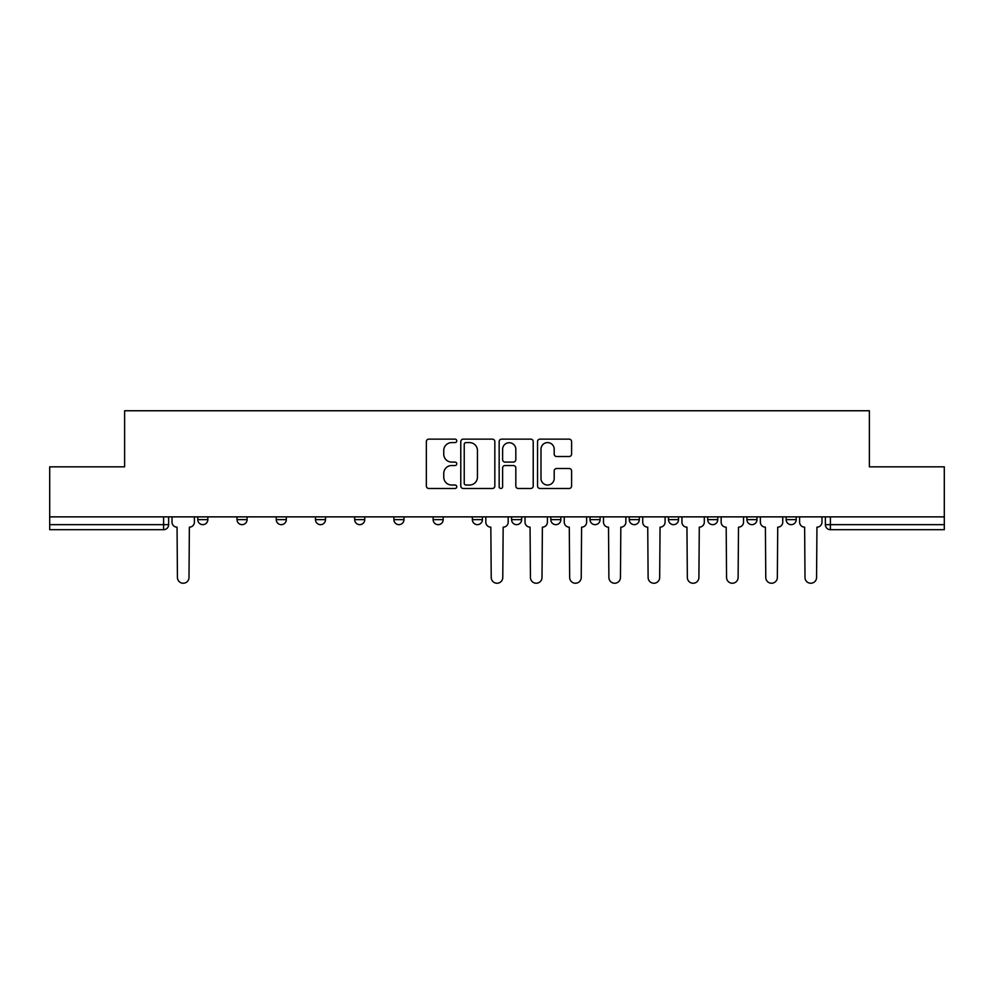 <?xml version="1.0" encoding="UTF-8"?>
<svg xmlns="http://www.w3.org/2000/svg" width="994" height="994" viewBox="0 0 994 994"><rect width="100%" height="100%" fill="white"/><g stroke="black" fill="none" stroke-linecap="round" stroke-linejoin="round"><path stroke-width="1.49" d="M456.768 440.864A1.727 1.727 0 0 0 455.041 439.137L428.824 439.137A2.473 2.473 0 0 0 426.351 441.597L426.351 486.029A2.473 2.473 0 0 0 428.824 488.489L455.041 488.489A1.727 1.727 0 0 0 456.768 486.762A1.727 1.727 0 0 0 455.041 485.035L451.649 485.035A7.902 7.902 0 0 1 443.759 477.132L443.759 473.43A7.902 7.902 0 0 1 451.649 465.54L455.041 465.54A1.727 1.727 0 0 0 456.768 463.813A1.727 1.727 0 0 0 455.041 462.086L451.649 462.086A7.902 7.902 0 0 1 443.759 454.183L443.759 450.481A7.902 7.902 0 0 1 451.649 442.591L455.041 442.591A1.727 1.727 0 0 0 456.768 440.864M629.252 516.868L629.252 519.626L639.316 519.626A5.032 5.032 0 0 1 634.284 524.658A5.032 5.032 0 0 1 629.252 519.626L629.252 516.868M511.587 516.868L511.587 519.626L521.639 519.626A5.032 5.032 0 0 1 516.607 524.658A5.032 5.032 0 0 1 511.587 519.626L511.587 516.868M433.135 516.868L433.135 519.626L443.187 519.626A5.032 5.032 0 0 1 438.168 524.658A5.032 5.032 0 0 1 433.135 519.626L433.135 516.868M393.91 516.868L393.91 519.626L403.974 519.626A5.032 5.032 0 0 1 398.942 524.658A5.032 5.032 0 0 1 393.91 519.626L393.91 516.868M315.471 519.626L315.471 516.868L315.471 519.626A5.032 5.032 0 0 0 320.49 524.658A5.032 5.032 0 0 1 315.471 519.626L325.523 519.626A5.032 5.032 0 0 1 320.49 524.658M237.019 519.626L237.019 516.868L237.019 519.626A5.032 5.032 0 0 0 242.051 524.658A5.032 5.032 0 0 1 237.019 519.626L247.071 519.626A5.032 5.032 0 0 1 242.051 524.658A5.032 5.032 0 0 0 247.071 519.626L247.071 516.868L247.071 519.626M569.127 456.532A2.473 2.473 0 0 0 571.6 454.059L571.6 441.597A2.473 2.473 0 0 0 569.127 439.137L540.003 439.137A2.473 2.473 0 0 0 537.543 441.597L537.543 486.029A2.473 2.473 0 0 0 540.003 488.489L569.127 488.489A2.473 2.473 0 0 0 571.6 486.029L571.6 470.97A2.473 2.473 0 0 0 569.127 468.497L556.665 468.497A2.473 2.473 0 0 0 554.192 470.97L554.192 478.437A6.598 6.598 0 0 1 547.595 485.035A6.598 6.598 0 0 1 540.997 478.437L540.997 449.189A6.598 6.598 0 0 1 547.595 442.591A6.598 6.598 0 0 1 554.192 449.189L554.192 454.059A2.473 2.473 0 0 0 556.665 456.532L569.127 456.532M49.7 516.868L49.7 466.832L124.623 466.832L124.623 410.758L869.377 410.758L869.377 466.832L944.3 466.832L944.3 516.868L49.7 516.868L49.7 524.658L168.632 524.658L168.632 516.868L168.632 524.658A5.032 5.032 0 0 1 163.6 529.69L49.7 529.69L49.7 524.658M494.838 441.597A2.473 2.473 0 0 0 492.378 439.137L463.254 439.137A2.473 2.473 0 0 0 460.781 441.597L460.781 486.029A2.473 2.473 0 0 0 463.254 488.489L492.378 488.489A2.473 2.473 0 0 0 494.838 486.029L494.838 441.597M501.622 439.137L530.746 439.137A2.473 2.473 0 0 1 533.219 441.597L533.219 486.029A2.473 2.473 0 0 1 530.746 488.489L518.284 488.489A2.473 2.473 0 0 1 515.824 486.029L515.824 468.012A2.473 2.473 0 0 0 513.351 465.54L505.089 465.54A2.473 2.473 0 0 0 502.616 468.012L502.616 486.762A1.727 1.727 0 0 1 500.889 488.489A1.727 1.727 0 0 1 499.162 486.762L499.162 441.597A2.473 2.473 0 0 1 501.622 439.137M825.368 516.868L825.368 524.658L944.3 524.658L944.3 529.69L830.4 529.69A5.032 5.032 0 0 1 825.368 524.658M944.3 516.868L944.3 524.658M796.206 516.868L796.206 519.626A5.032 5.032 0 0 1 791.174 524.658A5.032 5.032 0 0 1 786.155 519.626L796.206 519.626M786.155 516.868L786.155 519.626M756.981 516.868L756.981 519.626A5.032 5.032 0 0 1 751.949 524.658A5.032 5.032 0 0 1 746.929 519.626L756.981 519.626A5.032 5.032 0 0 1 751.949 524.658M746.929 516.868L746.929 519.626M717.755 516.868L717.755 519.626A5.032 5.032 0 0 1 712.735 524.658A5.032 5.032 0 0 1 707.703 519.626L717.755 519.626M707.703 516.868L707.703 519.626M678.529 516.868L678.529 519.626A5.032 5.032 0 0 1 673.51 524.658A5.032 5.032 0 0 1 668.477 519.626A5.032 5.032 0 0 0 673.51 524.658M668.477 516.868L668.477 519.626L678.529 519.626M639.316 516.868L639.316 519.626A5.032 5.032 0 0 1 634.284 524.658M600.09 516.868L600.09 519.626A5.032 5.032 0 0 1 595.058 524.658A5.032 5.032 0 0 1 590.026 519.626L600.09 519.626M590.026 516.868L590.026 519.626M560.864 516.868L560.864 519.626A5.032 5.032 0 0 1 555.832 524.658A5.032 5.032 0 0 1 550.813 519.626L560.864 519.626L560.864 516.868M550.813 516.868L550.813 519.626M521.639 516.868L521.639 519.626M482.413 516.868L482.413 519.626A5.032 5.032 0 0 1 477.393 524.658A5.032 5.032 0 0 1 472.361 519.626L482.413 519.626L482.413 516.868M472.361 516.868L472.361 519.626M443.187 519.626L443.187 516.868L443.187 519.626A5.032 5.032 0 0 1 438.168 524.658M403.974 519.626L403.974 516.868L403.974 519.626A5.032 5.032 0 0 1 398.942 524.658M364.748 516.868L364.748 519.626A5.032 5.032 0 0 1 359.716 524.658A5.032 5.032 0 0 1 354.684 519.626A5.032 5.032 0 0 0 359.716 524.658A5.032 5.032 0 0 0 364.748 519.626L364.748 516.868M354.684 516.868L354.684 519.626L364.748 519.626M325.523 516.868L325.523 519.626M286.297 516.868L286.297 519.626A5.032 5.032 0 0 1 281.265 524.658A5.032 5.032 0 0 1 276.245 519.626L286.297 519.626M276.245 516.868L276.245 519.626M207.845 516.868L207.845 519.626A5.032 5.032 0 0 1 202.826 524.658A5.032 5.032 0 0 1 197.794 519.626A5.032 5.032 0 0 0 202.826 524.658A5.032 5.032 0 0 0 207.845 519.626L207.845 516.868M197.794 516.868L197.794 519.626L207.845 519.626M465.962 442.591A1.727 1.727 0 0 0 464.235 444.318L464.235 483.308A1.727 1.727 0 0 0 465.962 485.035L469.541 485.035A7.902 7.902 0 0 0 477.443 477.132L477.443 450.481A7.902 7.902 0 0 0 469.541 442.591L465.962 442.591M515.824 449.313A6.598 6.598 0 0 0 509.214 442.715A6.598 6.598 0 0 0 502.616 449.313L502.616 459.613A2.473 2.473 0 0 0 505.089 462.086L513.351 462.086A2.473 2.473 0 0 0 515.824 459.613L515.824 449.313M172.024 516.868L172.024 522.148A5.032 5.032 0 0 0 177.056 527.168L177.429 577.464A5.778 5.778 0 0 0 183.207 583.242A5.778 5.778 0 0 0 188.997 577.464L189.369 527.168A5.032 5.032 0 0 0 194.402 522.148L194.402 516.868M485.805 516.868L485.805 522.148A5.032 5.032 0 0 0 490.837 527.168L491.222 577.464A5.778 5.778 0 0 0 497 583.242A5.778 5.778 0 0 0 502.778 577.464L503.163 527.168A5.032 5.032 0 0 0 508.195 522.148L508.195 516.868M525.031 516.868L525.031 522.148A5.032 5.032 0 0 0 530.063 527.168L530.436 577.464A5.778 5.778 0 0 0 536.226 583.242A5.778 5.778 0 0 0 542.003 577.464L542.389 527.168A5.032 5.032 0 0 0 547.408 522.148L547.408 516.868M564.257 516.868L564.257 522.148A5.032 5.032 0 0 0 569.289 527.168L569.661 577.464A5.778 5.778 0 0 0 575.451 583.242A5.778 5.778 0 0 0 581.229 577.464L581.602 527.168A5.032 5.032 0 0 0 586.634 522.148L586.634 516.868M603.482 516.868L603.482 522.148A5.032 5.032 0 0 0 608.514 527.168L608.887 577.464A5.778 5.778 0 0 0 614.665 583.242A5.778 5.778 0 0 0 620.455 577.464L620.828 527.168A5.032 5.032 0 0 0 625.86 522.148L625.86 516.868M642.708 516.868L642.708 522.148A5.032 5.032 0 0 0 647.74 527.168L648.113 577.464A5.778 5.778 0 0 0 653.89 583.242A5.778 5.778 0 0 0 659.681 577.464L660.053 527.168A5.032 5.032 0 0 0 665.085 522.148L665.085 516.868M681.934 516.868L681.934 522.148A5.032 5.032 0 0 0 686.953 527.168L687.339 577.464A5.778 5.778 0 0 0 693.116 583.242A5.778 5.778 0 0 0 698.906 577.464L699.279 527.168A5.032 5.032 0 0 0 704.311 522.148L704.311 516.868M721.147 516.868L721.147 522.148A5.032 5.032 0 0 0 726.179 527.168L726.564 577.464A5.778 5.778 0 0 0 732.342 583.242A5.778 5.778 0 0 0 738.12 577.464L738.505 527.168A5.032 5.032 0 0 0 743.524 522.148L743.524 516.868M760.373 516.868L760.373 522.148A5.032 5.032 0 0 0 765.405 527.168L765.778 577.464A5.778 5.778 0 0 0 771.568 583.242A5.778 5.778 0 0 0 777.345 577.464L777.73 527.168A5.032 5.032 0 0 0 782.75 522.148L782.75 516.868M799.598 516.868L799.598 522.148A5.032 5.032 0 0 0 804.631 527.168L805.003 577.464A5.778 5.778 0 0 0 810.793 583.242A5.778 5.778 0 0 0 816.571 577.464L816.944 527.168A5.032 5.032 0 0 0 821.976 522.148L821.976 516.868M163.6 516.868L163.6 529.69M830.4 516.868L830.4 529.69"/></g></svg>
